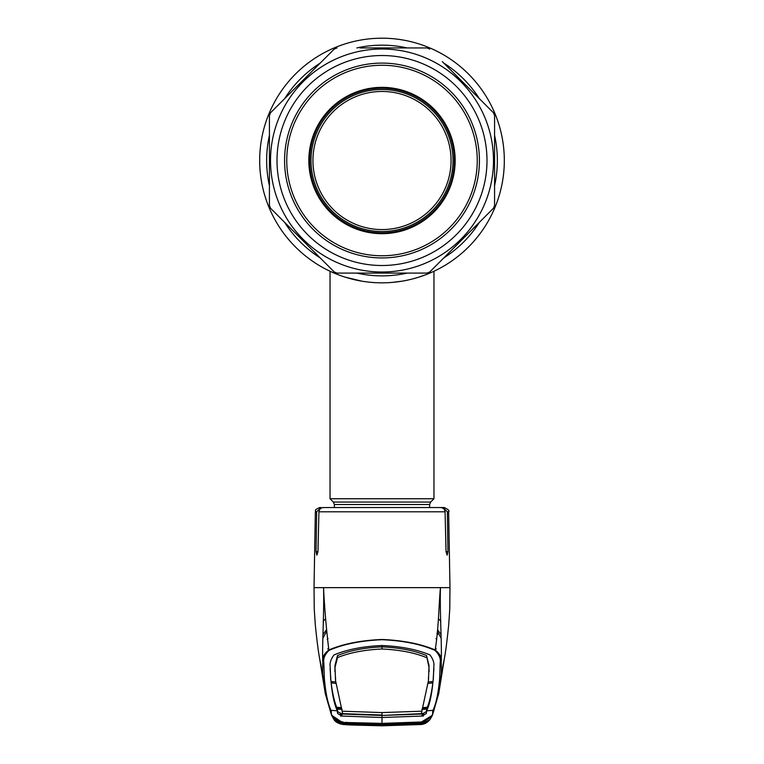 <?xml version="1.0" encoding="UTF-8"?>
<svg xmlns="http://www.w3.org/2000/svg" width="764" height="764" viewBox="0 0 764 764"><rect width="100%" height="100%" fill="white"/><g stroke="black" fill="none" stroke-linecap="round" stroke-linejoin="round"><path stroke-width="1.15" d="M259.684 160.516A122.316 122.316 0 0 0 382 282.833A122.316 122.316 0 0 0 504.316 160.516A122.316 122.316 0 0 0 382 38.2A122.316 122.316 0 0 0 259.684 160.516A122.316 122.316 0 0 1 382 38.2A122.316 122.316 0 0 1 504.316 160.516M418.806 277.16L412.589 278.946M407.699 280.101L402.485 281.104M345.92 277.389L348.012 278.01M451.056 160.516A69.056 69.056 0 0 0 382 91.46A69.056 69.056 0 0 0 312.944 160.516A69.056 69.056 0 0 0 382 229.572A69.056 69.056 0 0 0 451.056 160.516M334.374 507.544L334.374 504.517L333.362 502.063L330.038 498.749L433.962 498.749L433.962 271.249L429.951 273.034M392.266 282.403L402.026 281.181M406.649 280.321L410.469 279.471M425.147 274.964L418.758 277.179M361.945 281.171L345.232 277.17M338.834 274.964L330.038 271.249L330.038 498.749M309.697 160.516A72.303 72.303 0 0 0 382 232.819A72.303 72.303 0 0 0 454.303 160.516A72.303 72.303 0 0 0 382 88.204A72.303 72.303 0 0 0 309.697 160.516M310.996 160.516A71.004 71.004 0 0 0 382 231.521A71.004 71.004 0 0 0 453.004 160.516A71.004 71.004 0 0 0 382 89.503A71.004 71.004 0 0 0 310.996 160.516M333.772 719.201L343.743 724.539L350.657 724.988L382 725.8L420.305 724.53M430.256 719.163C428.451 721.579 425.309 724.444 420.286 724.539L382 725.8L350.657 724.988L341.594 724.138L336.37 721.789L335.845 720.929L342.597 722.62L382 723.966L421.403 722.62L428.155 720.929L427.63 721.789L420.257 724.539L429.884 719.698M340.496 722.41L342.625 722.62L343.103 721.97L342.597 722.62L331.586 715.247L330.277 711.103M423.504 722.41L382 723.823L342.501 722.419L382 723.384L421.48 721.99C429.635 719.249 433.35 715.868 432.615 711.838L433.016 710.31C436.215 703.443 438.431 692.728 439.653 678.165L440.179 662.694C440.895 658.387 439.109 654.261 434.85 650.317C420.763 644.167 403.153 640.633 382 639.707C360.847 640.633 343.237 644.167 329.15 650.317C324.891 654.261 323.115 658.387 323.821 662.684L324.347 678.165C325.569 692.728 327.785 703.443 330.984 710.31L331.385 711.828C330.659 715.878 334.374 719.268 342.53 721.99M416.762 724.024L416.857 724.664L382 725.685L347.19 724.673L343.714 724.434L342.463 723.164L342.616 722.649L382 723.995L417.345 722.849L417.278 722.2M343.132 723.088L382 724.282L421.145 723.097L382 723.995L346.655 722.849L346.722 722.2M344.125 723.785L343.714 724.434L341.928 724.186L337.306 722.372L336.781 721.512L342.616 722.649M347.238 724.024L347.19 724.673M421.384 722.649L427.219 721.512L426.694 722.372L422.072 724.186L420.296 724.415L419.875 723.785M382 725.685L416.857 724.664M433.761 710.931L432.414 715.247L421.48 721.99M421.403 722.62L420.897 721.97L421.403 722.62M434.85 650.317L435.165 649.983C439.854 653.592 441.869 657.556 441.191 661.844C441.506 669.856 441.372 674.965 440.799 677.181L438.717 693.636L432.434 715.199M439.653 678.165L440.799 677.181L443.788 661.471M382 712.583L382 714.999L343.695 713.691L342.387 713.108L342.148 711.198L382 712.583L421.862 711.188L428.47 680.514L429.024 665.473L426.513 655.56C414.632 650.622 399.792 647.719 382 646.86L382 645.504C401.119 646.373 417.115 649.515 429.989 654.939C433.14 659.208 434.41 663.114 433.818 666.666L433.303 679.578M433.255 678.747C432.013 693.483 429.817 704.179 426.684 710.835L433.016 710.31A1.299 1.299 -158.7 0 0 434.105 709.489L438.717 693.645M427.066 707.273L426.36 711.609L422.034 714.015L382 715.448L382 723.823M428.098 683.379L432.863 682.959C431.459 693.406 429.626 701.505 427.353 707.254L422.587 707.645M433.255 678.738L433.026 681.564L428.26 681.966M421.881 709.45L426.646 709.097L426.388 713.49L422.034 716.059L382 717.501L341.966 716.059L341.966 714.015L382 715.448L420.305 713.691L421.613 713.108L421.862 711.188M428.47 680.514L428.47 677.458M433.895 668.481L433.236 678.279M429.091 671.604L428.986 667.316L426.513 655.56M426.484 657.594C414.527 652.695 399.696 649.83 382 648.999C364.304 649.83 349.473 652.695 337.516 657.594L337.487 655.56C349.368 650.622 364.208 647.719 382 646.86L382 648.999M342.148 711.198L335.53 680.514L335.014 667.316L337.516 657.594M334.909 671.604L334.976 665.473L337.487 655.56M342.119 709.45L337.354 709.097L337.64 711.609L341.966 714.015M341.68 708.371L336.914 707.989L337.612 713.49L341.966 716.059M336.914 707.989L336.934 707.273M422.034 714.015L422.034 716.059M337.64 711.609L337.612 713.49M335.902 683.379L331.137 682.959C332.541 693.406 334.374 701.505 336.647 707.254L341.412 707.645M330.745 678.738L330.974 681.564L335.74 681.966M382 645.504C362.881 646.373 346.885 649.515 334.011 654.939C330.86 659.208 329.59 663.114 330.182 666.666L330.697 679.578M330.745 678.747C331.987 693.483 334.183 704.179 337.316 710.835L330.984 710.31A1.299 1.299 -21.3 0 1 329.895 709.489L325.283 693.645M330.105 668.481L330.764 678.279M331.137 682.959L331.156 681.574M335.53 680.514L335.53 677.458M432.863 682.959L432.844 681.574M427.086 707.989L422.32 708.371M426.36 711.609L426.388 713.49M331.566 715.19L325.283 693.636L323.201 677.181C322.628 674.965 322.494 669.856 322.809 661.844C322.131 657.556 324.146 653.602 328.835 649.983C343.046 643.89 360.761 640.394 382 639.478C403.239 640.394 420.954 643.89 435.165 649.983C438.775 627.607 438.813 604.4 440.456 587.64C439.692 612.403 442.06 646.354 441.191 661.844L440.179 662.694M329.15 650.317L328.835 649.983C326.18 627.511 324.413 606.731 323.544 587.64L314.396 587.64M433.78 710.826L432.615 711.838M324.347 678.165L323.201 677.181L320.212 661.471M449.604 587.64L323.544 587.64C324.299 612.04 321.921 648.445 322.809 661.844L323.821 662.684M316.64 511.794L315.351 511.794C316.754 510.438 312.505 510.849 319.677 507.544L321.042 507.544L316.64 511.794L316.067 551.675L316.85 555.17L317.967 551.675L318.932 511.794C319.314 509.149 320.851 507.735 323.554 507.544L440.446 507.544C443.139 507.726 444.686 509.149 445.068 511.794L446.033 551.675L447.15 555.17L447.933 551.675L447.36 511.794L442.958 507.544L434.64 507.544M440.236 604.038L439.195 605.269M442.958 507.544L444.323 507.544C448.392 509.54 449.834 510.954 448.649 511.794L447.36 511.794M332.292 507.544L327.775 507.544M323.764 604.038L324.815 605.269M326.409 629.813L322.876 634.703M441.124 634.703L437.591 629.813M436.225 648.98L435.404 647.862M436.951 633.213L437.753 634.368M328.596 647.862L327.775 648.98M437.428 631.503L441.181 638.274M322.819 638.265L326.572 631.503M340.83 716.26L340.305 713.7M342.902 723.9L344.144 723.26L382 724.797L415.521 723.833L419.436 723.393L420.296 722.524L421.059 723.107M423.17 716.26L423.695 713.7M420.868 723.088L421.537 723.164L421.098 723.9L415.616 724.482L382 725.447L348.384 724.482L343.475 724.043L344.564 723.393M420.296 724.415L419.436 723.393M382 723.642L382 725.666L343.704 724.415M348.384 724.482L348.489 723.279M415.616 724.482L415.511 723.279M421.098 723.9L419.761 723.097M416.16 722.582L416.304 723.231L382 723.995M347.84 722.582L347.696 723.231L342.94 723.107M342.902 723.107L343.704 722.515L344.239 723.097M455.172 160.516A73.172 73.172 0 0 0 382 87.344A73.172 73.172 0 0 0 308.828 160.516A73.172 73.172 0 0 0 382 233.688A73.172 73.172 0 0 0 455.172 160.516M286.748 160.516A95.252 95.252 0 0 0 382 255.768A95.252 95.252 0 0 0 477.252 160.516A95.252 95.252 0 0 0 382 65.265A95.252 95.252 0 0 0 286.748 160.516M284.58 160.516A97.42 97.42 0 0 1 382 63.097A97.42 97.42 0 0 1 479.42 160.516A97.42 97.42 0 0 1 382 257.936A97.42 97.42 0 0 1 284.58 160.516M277.007 160.516A104.993 104.993 0 0 1 382 55.524A104.993 104.993 0 0 1 486.993 160.516A104.993 104.993 0 0 1 382 265.509A104.993 104.993 0 0 1 277.007 160.516M270.513 160.516A111.487 111.487 0 0 0 382 272.003A111.487 111.487 0 0 0 493.487 160.516A111.487 111.487 0 0 0 382 49.02A111.487 111.487 0 0 0 270.513 160.516M269.425 205.506L269.425 160.516L269.425 205.506A121.237 121.237 0 0 0 270.58 208.295L334.212 271.936A121.237 121.237 0 0 0 337 273.092L427 273.092L337 273.092M427 273.092A121.237 121.237 0 0 0 429.788 271.936L493.42 208.295A121.237 121.237 0 0 0 494.575 205.506L494.575 196.615M442.299 61.617L493.42 112.728A121.237 121.237 0 0 1 494.575 115.517L494.575 205.506M484.414 217.301L493.42 208.295M279.586 217.301L325.254 262.969M429.788 49.097A121.237 121.237 0 0 0 427 47.941L409.093 47.941M359.959 47.941L427 47.941M337 47.941A121.237 121.237 0 0 0 334.212 49.097L270.58 112.728A121.237 121.237 0 0 0 269.425 115.517L269.425 160.516M272.586 110.723L270.58 112.728M269.425 135.343A115.354 115.354 0 0 0 269.425 185.69M284.6 222.314A115.354 115.354 0 0 0 320.202 257.917M356.826 273.092A115.354 115.354 0 0 0 407.174 273.092M443.798 257.917A115.354 115.354 0 0 0 479.4 222.314M494.575 185.69A115.354 115.354 0 0 0 494.575 135.343M479.4 98.718A115.354 115.354 0 0 0 443.798 63.106M407.174 47.941A115.354 115.354 0 0 0 356.826 47.941M320.202 63.106A115.354 115.354 0 0 0 284.6 98.718M334.374 504.517L429.626 504.517L430.638 502.063L433.962 498.749M333.362 502.063L430.638 502.063M343.714 724.53L343.695 724.53C344.975 724.721 336.418 724.262 333.744 719.163M429.024 665.473L428.986 667.316M428.461 677.448L428.432 679.148M334.976 665.473L335.014 667.316M335.539 677.448L335.568 679.148M330.22 710.826L331.385 711.828M445.068 511.794L318.932 511.794M440.78 621.438A19.482 19.071 -0 0 0 438.45 618.773M317.967 551.675L316.067 551.675M447.933 551.675L446.033 551.675M323.22 621.438A19.482 19.071 180 0 1 325.55 618.773M340.83 713.843L340.83 715.887M423.17 713.843L423.17 715.887M429.626 507.544L429.626 504.517M332.674 681.708L331.385 682.978M431.326 681.708L432.615 682.978M331.586 715.247L333.629 718.972M430.371 718.972L432.414 715.247M438.717 693.636L444.591 657.193M434.114 709.479L433.771 710.883M330.229 710.873L329.886 709.479M319.409 657.202L325.283 693.636M321.176 666.284L319.963 660.191C318.578 653.64 317.022 641.789 315.284 624.618L314.243 609.099L314.023 587.64L315.351 511.794M442.824 666.284L444.037 660.191C445.422 653.64 446.978 641.789 448.716 624.618L449.757 609.099L449.977 587.64L448.649 511.794M435.977 638.503L436.798 639.621M327.202 639.621L328.023 638.503M416.304 723.231L421.098 723.107M382 724.291L347.696 723.231"/></g></svg>

